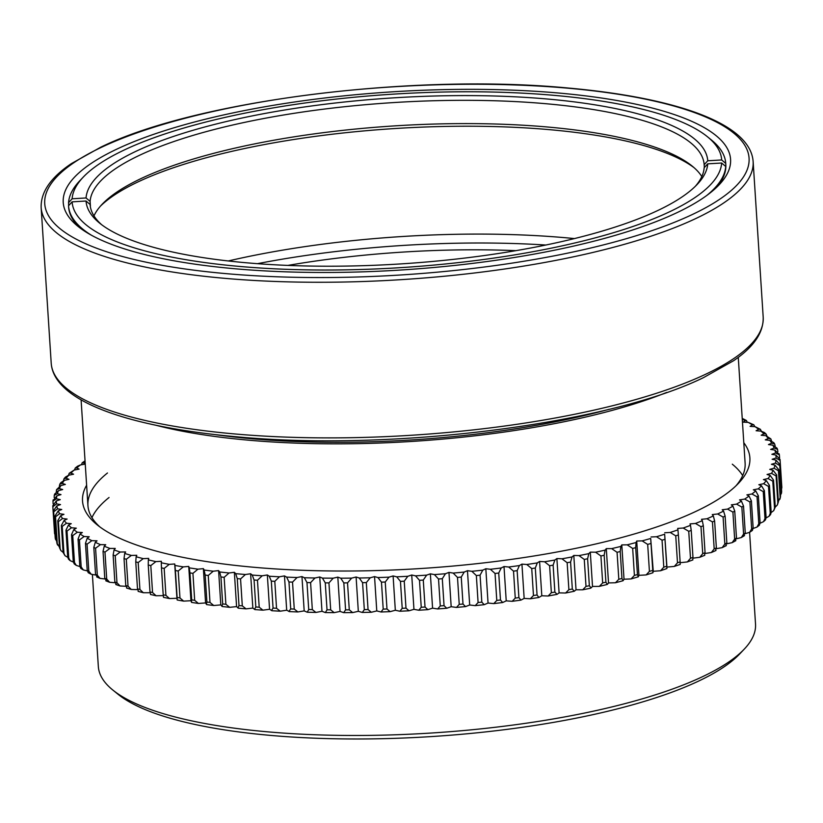 <?xml version="1.0" encoding="UTF-8"?>
<svg xmlns="http://www.w3.org/2000/svg" width="823" height="823" viewBox="0 0 823 823"><rect width="100%" height="100%" fill="white"/><g stroke="black" fill="none" stroke-linecap="round" stroke-linejoin="round"><path stroke-width="1.23" d="M721.678 159.95A325.455 86.806 -3.7 0 0 707.441 136.752L711.329 139.91A329.272 87.824 176.3 0 1 725.732 163.324A329.272 87.824 176.3 0 1 725.732 163.396L721.678 159.95L707.749 160.783L704.169 164.682L704.354 167.532M725.732 163.396L725.814 164.621M695.301 186.348A307.679 82.063 -3.7 0 0 704.159 167.748L707.739 163.849L721.668 163.016L725.721 166.462A329.272 87.824 176.3 0 1 706.823 195.432M725.804 167.686L725.721 166.462M90.221 205.709L90.386 205.699A307.679 82.063 -3.7 0 0 90.345 206.573M90.386 205.699L90.108 201.409L86.055 197.962L72.136 198.785L68.556 202.695A329.272 87.824 176.3 0 1 79.81 180.741L83.257 177.11A325.455 86.806 -3.7 0 0 72.136 198.785M68.741 205.544L68.556 202.695M91.425 235.224A329.272 87.824 176.3 0 1 68.546 205.822A329.272 87.824 176.3 0 1 68.546 205.76L72.126 201.851L86.045 201.018L90.098 204.474A307.679 82.063 -3.7 0 0 101.692 224.741M68.556 205.894L68.628 207.118M704.169 164.682A307.679 82.063 -3.7 0 0 397.427 102.34A307.679 82.063 -3.7 0 0 90.108 201.409M86.055 197.962A311.506 83.082 176.3 0 1 397.19 97.639A311.506 83.082 176.3 0 1 707.749 160.783M707.441 136.752A325.455 86.806 -3.7 0 0 391.295 94.275A325.455 86.806 -3.7 0 0 83.257 177.11M694.098 167.697A311.506 83.082 -3.7 0 0 393.517 128.625A311.506 83.082 -3.7 0 0 100.478 206.089M707.739 163.849A311.506 83.082 176.3 0 1 697.091 184.527A311.506 83.082 176.3 0 1 402.262 263.813A311.506 83.082 176.3 0 1 99.676 223.167A311.506 83.082 176.3 0 1 86.045 201.018M72.126 201.851A325.455 86.806 -3.7 0 0 396.593 267.887A325.455 86.806 -3.7 0 0 721.668 163.016M93.966 215.873A307.679 82.063 176.3 0 1 102.134 204.279A307.679 82.063 176.3 0 1 393.343 125.97A307.679 82.063 176.3 0 1 692.225 166.112A307.679 82.063 176.3 0 1 701.813 176.564M726.874 543.766L732.172 542.645L734.651 539.055A364.373 97.186 -3.7 0 0 736.492 538.067L735.155 540.474M716.401 548.674L722.172 547.645L724.837 544.013A364.373 97.186 -3.7 0 0 726.853 543.036L725.783 545.412M705.095 553.478L711.36 552.521L714.189 548.879A364.373 97.186 -3.7 0 0 716.37 547.923L715.568 550.268M693.017 558.159L699.756 557.294L702.729 553.642A364.373 97.186 -3.7 0 0 705.064 552.706L704.539 555.021M680.179 562.706L687.4 561.924L690.487 558.282A364.373 97.186 -3.7 0 0 692.976 557.366L692.719 559.661M664.83 539.343A364.373 97.186 176.3 0 1 662.052 540.197L656.507 536.74A360.556 96.168 -3.7 0 0 664.655 534.24L666.877 568.549L666.939 567.078L674.325 566.419L677.494 562.788A364.373 97.186 -3.7 0 0 680.127 561.903L680.158 564.167M650.582 543.581A364.373 97.186 176.3 0 1 647.68 544.404L642.166 540.876A360.556 96.168 -3.7 0 0 650.684 538.458L652.906 572.767L653.267 571.285L660.55 570.75L663.791 567.15A364.373 97.186 -3.7 0 0 666.568 566.296M635.695 547.655A364.373 97.186 176.3 0 1 632.671 548.437L627.198 544.836A360.556 96.168 -3.7 0 0 636.076 542.522L635.695 547.655L637.444 574.608L638.298 576.83L638.936 575.339L646.127 574.927L649.419 571.357A364.373 97.186 -3.7 0 0 652.32 570.534M620.213 551.544A364.373 97.186 176.3 0 1 617.065 552.295L611.654 548.622A360.556 96.168 -3.7 0 0 620.871 546.41L620.213 551.544L621.951 578.507L623.093 580.719L624.019 579.217L631.087 578.929L634.41 575.4A364.373 97.186 -3.7 0 0 637.444 574.608M604.164 555.258A364.373 97.186 176.3 0 1 600.924 555.967L595.564 552.212A360.556 96.168 -3.7 0 0 605.1 550.124L604.164 555.258L605.913 582.211L607.323 584.433L608.526 582.931L615.47 582.756L618.814 579.258A364.373 97.186 -3.7 0 0 621.951 578.507M587.612 558.766A364.373 97.186 176.3 0 1 584.268 559.434L578.991 555.607A360.556 96.168 -3.7 0 0 588.815 553.632L587.612 558.766L589.35 585.719L591.027 587.941L592.519 586.439L599.329 586.377L602.662 582.921A364.373 97.186 -3.7 0 0 605.913 582.211M570.586 562.068A364.373 97.186 176.3 0 1 567.15 562.695L561.975 558.796A360.556 96.168 -3.7 0 0 572.047 556.945L570.586 562.068L572.324 589.021L574.269 591.253L576.028 589.762L582.694 589.803L586.007 586.398A364.373 97.186 -3.7 0 0 589.35 585.719M553.128 565.154A364.373 97.186 176.3 0 1 549.62 565.74L544.559 561.759A360.556 96.168 -3.7 0 0 554.856 560.041L553.128 565.154L554.877 592.107L557.078 594.35L559.105 592.869L565.617 593.023L568.888 589.659A364.373 97.186 -3.7 0 0 572.324 589.021M535.31 568.014A364.373 97.186 176.3 0 1 531.73 568.559L526.792 564.506A360.556 96.168 -3.7 0 0 537.285 562.911L535.31 568.014L537.049 594.978L538.87 597.477L541.801 595.759L548.139 596.017L551.359 592.694A364.373 97.186 -3.7 0 0 554.877 592.107M517.153 570.648A364.373 97.186 176.3 0 1 513.521 571.141L508.717 567.016A360.556 96.168 -3.7 0 0 519.385 565.566L517.153 570.648L518.902 597.601L520.918 600.121L524.158 598.424L530.31 598.774L533.469 595.513A364.373 97.186 -3.7 0 0 537.049 594.978M498.728 573.034A364.373 97.186 176.3 0 1 495.045 573.477L490.385 569.279A360.556 96.168 -3.7 0 0 501.207 567.973L498.728 573.034L500.477 599.998L502.668 602.529L506.227 600.852L512.184 601.315L515.26 598.095A364.373 97.186 -3.7 0 0 518.902 597.601M480.076 575.174A364.373 97.186 176.3 0 1 476.352 575.575L471.857 571.306A360.556 96.168 -3.7 0 0 482.792 570.144L480.076 575.174L481.825 602.138L484.202 604.689L488.049 603.053L493.8 603.598L496.783 600.44A364.373 97.186 -3.7 0 0 500.477 599.998M461.25 577.067A364.373 97.186 176.3 0 1 457.495 577.417L453.175 573.075A360.556 96.168 -3.7 0 0 464.193 572.067L461.25 577.067L462.999 604.031L465.54 606.602L469.686 604.998L475.221 605.646L478.091 602.529A364.373 97.186 -3.7 0 0 481.825 602.138M442.301 578.703A364.373 97.186 176.3 0 1 438.525 579.001L434.39 574.588A360.556 96.168 -3.7 0 0 445.459 573.734L442.301 578.703L444.05 605.656L446.755 608.259L451.179 606.705L456.487 607.436L459.234 604.37A364.373 97.186 -3.7 0 0 462.999 604.031M423.279 580.071A364.373 97.186 176.3 0 1 419.504 580.318L415.553 575.843A360.556 96.168 -3.7 0 0 426.643 575.133L423.279 580.071L425.028 607.035L427.888 609.658L432.579 608.146L437.641 608.969L440.274 605.954A364.373 97.186 -3.7 0 0 444.05 605.656M404.237 581.182A364.373 97.186 176.3 0 1 400.462 581.367L396.717 576.83A360.556 96.168 -3.7 0 0 407.807 576.285L404.237 581.182L405.986 608.135L409 610.789L413.948 609.329L418.763 610.234L421.242 607.271A364.373 97.186 -3.7 0 0 425.028 607.035M385.236 582.015A364.373 97.186 176.3 0 1 381.471 582.149L377.942 577.561A360.556 96.168 -3.7 0 0 388.991 577.16L385.236 582.015L386.985 608.979L390.123 611.654L395.328 610.255L399.875 611.242L402.21 608.32A364.373 97.186 -3.7 0 0 405.986 608.135M366.317 582.581A364.373 97.186 176.3 0 1 362.573 582.663L359.27 578.013A360.556 96.168 -3.7 0 0 370.247 577.777L366.317 582.581L368.056 609.545L371.327 612.261L376.769 610.923L381.039 611.983L383.209 609.113A364.373 97.186 -3.7 0 0 386.985 608.979M347.532 582.879A364.373 97.186 176.3 0 1 343.829 582.9L340.753 578.199A360.556 96.168 -3.7 0 0 351.637 578.116L347.532 582.879L349.281 609.833L352.656 612.59L358.324 611.314L362.315 612.456L364.322 609.617A364.373 97.186 -3.7 0 0 368.056 609.545M328.943 582.9A364.373 97.186 176.3 0 1 325.27 582.869L322.441 578.106A360.556 96.168 -3.7 0 0 333.192 578.188L328.943 582.9L330.681 609.853L334.159 612.641L340.043 611.438L343.736 612.651L345.567 609.864A364.373 97.186 -3.7 0 0 349.281 609.833M310.59 582.643A364.373 97.186 176.3 0 1 306.979 582.561L304.387 577.746A360.556 96.168 -3.7 0 0 314.983 577.993L310.59 582.643L312.329 609.596L315.898 612.435L321.978 611.294L325.373 612.579L327.019 609.822A364.373 97.186 -3.7 0 0 330.681 609.853M292.525 582.118A364.373 97.186 176.3 0 1 288.976 581.984L286.641 577.118A360.556 96.168 -3.7 0 0 297.052 577.52L292.525 582.118L294.264 609.071L297.905 611.942L304.181 610.892L307.257 612.24L308.718 609.514A364.373 97.186 -3.7 0 0 312.329 609.596M274.8 581.316A364.373 97.186 176.3 0 1 271.323 581.131L269.244 576.234A360.556 96.168 -3.7 0 0 279.439 576.789L274.8 581.316L276.538 608.279L280.231 611.191L286.692 610.213L289.449 611.623L297.905 611.942M257.465 580.256A364.373 97.186 176.3 0 1 254.07 580.009L252.25 575.071A360.556 96.168 -3.7 0 0 262.208 575.781L257.465 580.256L259.204 607.209L262.938 610.162L269.563 609.277L271.991 610.738L280.231 611.191M240.563 578.919A364.373 97.186 176.3 0 1 237.261 578.62L235.717 573.652A360.556 96.168 -3.7 0 0 245.398 574.516L240.563 578.919L242.301 605.872L246.056 608.876L252.846 608.074L254.935 609.596L262.938 610.162M224.144 577.324A364.373 97.186 176.3 0 1 220.945 576.974L219.669 571.964A360.556 96.168 -3.7 0 0 229.051 572.983L224.144 577.324L225.883 604.277L229.648 607.323L236.582 606.613L238.331 608.187L246.056 608.876M208.25 575.472A364.373 97.186 176.3 0 1 205.164 575.071L204.166 570.03A360.556 96.168 -3.7 0 0 213.229 571.203L208.25 575.472L209.999 602.426L213.743 605.512L220.811 604.905L222.21 606.52L229.648 607.323M192.932 573.364A364.373 97.186 176.3 0 1 189.959 572.911L189.239 567.849A360.556 96.168 -3.7 0 0 197.952 569.166L192.932 573.364L194.681 600.317L198.394 603.444L205.596 602.94L206.614 604.596L213.743 605.512M178.221 571.008A364.373 97.186 176.3 0 1 175.381 570.514L174.929 565.432A360.556 96.168 -3.7 0 0 183.272 566.882L178.221 571.008L179.97 597.961L183.642 601.119L190.946 600.728L191.605 602.426L198.394 603.444M164.168 568.415A364.373 97.186 176.3 0 1 161.462 567.87L161.287 562.767A360.556 96.168 -3.7 0 0 169.24 564.362L164.168 568.415L165.917 595.368L169.517 598.558L176.935 598.28L177.212 600.008L183.642 601.119M150.804 565.586A364.373 97.186 176.3 0 1 148.243 565L148.346 559.877A360.556 96.168 -3.7 0 0 155.876 561.605L150.804 565.586L152.553 592.539L156.061 595.759L163.263 595.626M138.171 562.531A364.373 97.186 176.3 0 1 135.754 561.893L136.134 556.77A360.556 96.168 -3.7 0 0 143.233 558.632L138.171 562.531L139.92 589.484L143.305 592.725L150.043 592.745M126.3 559.259A364.373 97.186 176.3 0 1 124.036 558.58L124.695 553.447A360.556 96.168 -3.7 0 0 131.341 555.432L126.3 559.259L128.038 586.213L131.299 589.463L137.564 589.628M115.22 555.772A364.373 97.186 176.3 0 1 113.121 555.062L114.047 549.929A360.556 96.168 -3.7 0 0 120.22 552.027L115.22 555.772L116.969 582.735L120.055 585.976L125.847 586.285M104.974 552.099A364.373 97.186 176.3 0 1 103.04 551.338L104.233 546.215A360.556 96.168 -3.7 0 0 109.912 548.427L104.974 552.099L106.712 579.053L109.613 582.283L114.932 582.735M95.571 548.231A364.373 97.186 176.3 0 1 93.812 547.439L95.273 542.316A360.556 96.168 -3.7 0 0 100.447 544.631L95.571 548.231L97.32 575.184L99.984 578.374L104.85 578.97M87.053 544.178A364.373 97.186 176.3 0 1 85.469 543.355L87.197 538.242A360.556 96.168 -3.7 0 0 91.847 540.66L87.053 544.178L88.802 571.141L91.219 574.259L95.622 575.02M79.44 539.96A364.373 97.186 176.3 0 1 78.041 539.106L80.016 534.004A360.556 96.168 -3.7 0 0 84.131 536.514L79.44 539.96L81.179 566.924L83.308 569.938L87.269 570.874M72.743 535.598A364.373 97.186 176.3 0 1 71.529 534.703L73.761 529.621A360.556 96.168 -3.7 0 0 77.331 532.224L72.743 535.598L74.492 562.551L76.302 565.411L79.831 566.553M760.102 523.233L763.528 521.669L764.989 518.572A364.373 97.186 -3.7 0 0 766.11 517.533L765.441 519.899L763.528 521.669M753.148 528.469L757.026 527.049L758.785 523.767A364.373 97.186 -3.7 0 0 760.092 522.739L759.382 525.197L757.026 527.049M745.278 533.643L749.619 532.337L751.646 528.922A364.373 97.186 -3.7 0 0 753.138 527.903L752.387 530.444M736.513 538.746L741.328 537.542L743.591 534.024A364.373 97.186 -3.7 0 0 745.268 533.016L743.663 535.464M726.359 545.608L722.172 547.634M723.561 511.104L725.114 516.083A364.373 97.186 176.3 0 1 723.098 517.06L717.646 513.974A360.556 96.168 -3.7 0 0 723.561 511.104L722.213 509.766L727.522 509.087A360.556 96.168 -3.7 0 0 732.943 506.166L731.308 504.869L736.544 504.118A360.556 96.168 -3.7 0 0 741.441 501.156L739.548 499.89L744.681 499.077A360.556 96.168 -3.7 0 0 749.053 496.084L746.893 494.87L751.924 493.985A360.556 96.168 -3.7 0 0 755.761 490.971L753.333 489.798L758.25 488.852A360.556 96.168 -3.7 0 0 761.532 485.817L758.847 484.706L763.631 483.698A360.556 96.168 -3.7 0 0 766.357 480.653L763.425 479.593L768.065 478.533A360.556 96.168 -3.7 0 0 770.225 475.488L767.057 474.48L771.532 473.359A360.556 96.168 -3.7 0 0 773.116 470.324L769.721 469.377L774.021 468.215A360.556 96.168 -3.7 0 0 775.029 465.19L771.418 464.306L775.533 463.092A360.556 96.168 -3.7 0 0 775.966 460.098L772.139 459.275L776.058 458.02A360.556 96.168 -3.7 0 0 775.914 455.057L771.881 454.306L775.605 453A360.556 96.168 -3.7 0 0 774.875 450.088L770.657 449.399L774.155 448.062A360.556 96.168 -3.7 0 0 772.848 445.192L768.456 444.574L771.737 443.206A360.556 96.168 -3.7 0 0 769.844 440.387L765.287 439.852L768.332 438.443A360.556 96.168 -3.7 0 0 765.884 435.696L761.172 435.233L763.97 433.803A360.556 96.168 -3.7 0 0 760.956 431.129L756.1 430.738L758.652 429.277A360.556 96.168 -3.7 0 0 755.082 426.684L750.103 426.365L752.397 424.894A360.556 96.168 -3.7 0 0 748.282 422.384L743.19 422.148L745.216 420.666A360.556 96.168 -3.7 0 0 742.264 419.113M725.114 516.083L726.853 543.036M732.943 506.166L734.754 511.104A364.373 97.186 176.3 0 1 732.912 512.101L734.651 539.055M732.912 512.101L727.522 509.087M732.172 542.635L735.865 540.649M734.754 511.104L736.492 538.067M741.441 501.156L743.519 506.052A364.373 97.186 176.3 0 1 741.852 507.061L743.591 534.024M741.852 507.061L736.544 504.118M741.328 537.542L744.548 535.588M743.519 506.052L745.268 533.016M749.053 496.084L751.399 500.94A364.373 97.186 176.3 0 1 749.907 501.958L751.646 528.922M749.907 501.958L744.681 499.077M751.399 500.94L753.138 527.903M755.761 490.971L758.353 495.775A364.373 97.186 176.3 0 1 757.047 496.804L758.785 523.767M757.047 496.804L751.924 493.985M758.353 495.775L760.092 522.739M761.532 485.817L764.361 490.58A364.373 97.186 176.3 0 1 763.25 491.619L764.989 518.572M763.25 491.619L758.25 488.852M764.361 490.58L766.11 517.533M766.12 517.945L769.094 516.196L770.246 513.357A364.373 97.186 -3.7 0 0 771.172 512.317L770.585 514.54L769.094 516.196M766.357 480.653L769.433 485.364A364.373 97.186 176.3 0 1 768.497 486.403L770.246 513.357M768.497 486.403L763.631 483.698M769.433 485.364L771.172 512.317M771.182 512.554L773.713 510.63L774.536 508.13A364.373 97.186 -3.7 0 0 775.266 507.091L773.713 510.63M770.225 475.488L773.527 480.138A364.373 97.186 176.3 0 1 772.787 481.177L774.536 508.13M772.787 481.177L768.065 478.533M773.527 480.138L775.266 507.091L777.354 504.962L777.848 502.915A364.373 97.186 -3.7 0 0 778.383 501.876L777.344 504.962M773.116 470.324L776.645 474.922A364.373 97.186 176.3 0 1 776.099 475.951L777.848 502.915M776.099 475.951L771.532 473.359M776.645 474.922L778.383 501.876M778.352 501.413L780.173 497.709A364.373 97.186 -3.7 0 0 780.513 496.681L779.947 499.201M775.029 465.19L778.774 469.727A364.373 97.186 176.3 0 1 778.424 470.756L780.173 497.709M778.424 470.756L774.021 468.215M778.774 469.727L780.513 496.681M780.441 495.58L781.511 492.545A364.373 97.186 -3.7 0 0 781.655 491.526L781.459 493.368M775.966 460.098L779.906 464.573A364.373 97.186 176.3 0 1 779.762 465.592L781.511 492.545M779.762 465.592L775.533 463.092M779.906 464.573L781.655 491.526M781.511 489.304L781.84 487.432A364.373 97.186 -3.7 0 0 781.799 486.568A364.373 97.186 -3.7 0 0 781.788 486.424M775.914 455.057L780.05 459.46A364.373 97.186 176.3 0 1 780.06 459.615A364.373 97.186 176.3 0 1 780.101 460.479L781.84 487.432M780.101 460.479L776.058 458.02M780.05 459.44L781.85 487.545M775.605 453L779.36 454.862L779.597 457.876M774.875 450.088L779.196 454.419M779.36 454.862L779.103 453.833M774.155 448.062L777.529 449.317L777.869 451.662M772.848 445.192L777.035 448.226M771.737 443.206L774.669 443.988L775.184 446.087M769.844 440.387L773.795 442.692L774.669 443.988M768.332 438.443L770.832 438.875L771.521 440.85M765.884 435.696L770.832 438.875M766.902 435.881L766.069 433.988L763.97 433.803M760.956 431.129L764.444 432.538M761.316 431.159L760.401 429.308L758.652 429.277M755.082 426.684L760.401 429.308M754.804 426.664L753.837 424.812L752.397 424.894M748.282 422.384L753.837 424.812M747.356 422.343L746.389 420.502L745.216 420.666M742.223 418.496L743.519 419.01M84.913 460.942L82.197 462.804L81.477 464.748M85.088 461.61A360.556 96.168 -3.7 0 0 83.349 462.824L85.232 463.884M83.349 462.824L82.197 462.793M76.652 467.937L75.253 468.02L77.609 466.168L80.489 464.923A360.556 96.168 -3.7 0 0 76.652 467.937L79.08 469.11L74.163 470.056A360.556 96.168 -3.7 0 0 70.881 473.091L73.566 474.202L68.782 475.21A360.556 96.168 -3.7 0 0 66.056 478.256L68.978 479.315L64.348 480.375A360.556 96.168 -3.7 0 0 62.188 483.42L65.356 484.428L60.881 485.549A360.556 96.168 -3.7 0 0 59.297 488.584L62.692 489.531L58.392 490.693A360.556 96.168 -3.7 0 0 57.384 493.718L60.995 494.602L56.88 495.816A360.556 96.168 -3.7 0 0 56.448 498.81L60.274 499.633L56.355 500.888A360.556 96.168 -3.7 0 0 56.499 503.851L60.532 504.602L56.808 505.898A360.556 96.168 -3.7 0 0 57.538 508.82L61.756 509.509L58.258 510.846A360.556 96.168 -3.7 0 0 59.565 513.717L63.957 514.334L60.676 515.702A360.556 96.168 -3.7 0 0 62.569 518.521L67.126 519.056L64.081 520.465A360.556 96.168 -3.7 0 0 66.529 523.212L71.241 523.675L68.443 525.105A360.556 96.168 -3.7 0 0 71.457 527.78L76.313 528.171L73.761 529.621M85.253 464.09L80.489 464.923M75.253 468.02L74.523 469.984M70.881 473.091L69.194 473.307L74.163 470.056M69.194 473.307L68.515 475.272M66.056 478.256L64.04 478.677L65.531 477.011L68.782 475.21M64.04 478.677L63.453 480.663M62.188 483.42L59.822 484.13L60.912 482.587L64.348 480.375M59.822 484.13L59.369 486.167M59.297 488.584L56.54 489.664L60.881 485.549M56.54 489.664L56.273 491.804M57.384 493.718L54.246 495.312L54.678 494.016L58.392 490.693M54.246 495.312L54.184 497.648M53.125 500.672L56.88 495.816M56.448 498.81L52.991 501.042L53.125 503.902M52.785 505.785L52.826 506.639A364.373 97.186 176.3 0 1 52.785 505.785L56.355 500.888M56.499 503.851L52.837 506.793L55.028 535.341M55.295 538.479L55.192 537.8A364.373 97.186 -3.7 0 0 55.439 538.798L56.766 541.544M57.538 508.82L53.69 511.834A364.373 97.186 176.3 0 1 53.444 510.836L55.192 537.8M53.444 510.836L56.808 505.898M53.69 511.834L55.439 538.798M57.147 544.003L56.838 542.779A364.373 97.186 -3.7 0 0 57.291 543.756L59.451 547.13M59.565 513.717L55.542 516.803A364.373 97.186 176.3 0 1 55.1 515.815L56.838 542.779M55.1 515.815L58.258 510.846M55.542 516.803L57.291 543.756M60.83 550.525L59.482 547.665A364.373 97.186 -3.7 0 0 60.13 548.622L60.83 550.525L63.104 552.367M62.569 518.521L58.382 521.669A364.373 97.186 176.3 0 1 57.744 520.712L59.482 547.665M57.744 520.712L60.676 515.702M58.382 521.669L60.13 548.622M65.027 555.71L63.114 552.449A364.373 97.186 -3.7 0 0 63.947 553.395L65.027 555.71L67.733 557.325M66.529 523.212L62.209 526.432A364.373 97.186 176.3 0 1 61.365 525.496L63.114 552.449M61.365 525.496L64.081 520.465M62.209 526.432L63.947 553.395M70.192 560.669L68.556 559.229L67.712 557.12A364.373 97.186 -3.7 0 0 68.741 558.035L70.192 560.669L73.309 562.047M71.457 527.78L67.002 531.082A364.373 97.186 176.3 0 1 65.974 530.166L67.712 557.12M65.974 530.166L68.443 525.105M67.002 531.082L68.741 558.035M76.292 565.411L74.235 563.909L73.278 561.667A364.373 97.186 -3.7 0 0 74.492 562.551M71.529 534.703L73.278 561.667M77.331 532.224L82.31 532.532L80.016 534.004M83.308 569.938L80.798 568.405L79.78 566.07A364.373 97.186 -3.7 0 0 81.179 566.924M78.041 539.106L79.78 566.07M84.131 536.514L89.223 536.761L87.197 538.242M91.219 574.259L88.246 572.715L87.217 570.308A364.373 97.186 -3.7 0 0 88.802 571.141M85.469 543.355L87.217 570.308M91.847 540.66L97.032 540.814L95.273 542.316M96.61 576.861L99.984 578.374M97.495 576.625L95.55 574.392A364.373 97.186 -3.7 0 0 97.32 575.184M93.812 547.439L95.55 574.392M100.447 544.631L105.725 544.713L104.233 546.215M105.776 580.791L109.613 582.283M106.455 580.524L104.778 578.302A364.373 97.186 -3.7 0 0 106.712 579.053M103.04 551.338L104.778 578.302M109.912 548.427L115.261 548.427L114.047 549.929M115.765 584.515L120.055 585.976M116.269 584.237L114.86 582.015A364.373 97.186 -3.7 0 0 116.969 582.735M113.121 555.062L114.86 582.015M120.22 552.027L125.621 551.945L124.695 553.447M126.547 588.044L131.299 589.463M126.917 587.756L125.775 585.544A364.373 97.186 -3.7 0 0 128.038 586.213M124.036 558.58L125.775 585.544M131.341 555.432L136.783 555.278L136.134 556.77M138.12 591.367L143.305 592.725M138.357 591.079L137.492 588.856A364.373 97.186 -3.7 0 0 139.92 589.484M135.754 561.893L137.492 588.856M143.233 558.632L148.706 558.395L148.346 559.877M150.434 594.463L156.061 595.759M150.568 594.185L149.981 591.953A364.373 97.186 -3.7 0 0 152.553 592.539M148.243 565L149.981 591.953M155.876 561.605L161.359 561.296L161.287 562.767M163.479 597.344L169.517 598.558M163.51 597.076L163.201 594.823A364.373 97.186 -3.7 0 0 165.917 595.368M161.462 567.87L163.201 594.823M169.24 564.362L174.713 563.971L176.935 598.28M177.151 599.741L177.12 597.467A364.373 97.186 -3.7 0 0 179.97 597.961M175.381 570.514L177.12 597.467M174.713 563.971L174.929 565.432M183.272 566.882L188.734 566.419L190.946 600.728M191.45 602.158L191.708 599.874A364.373 97.186 -3.7 0 0 194.681 600.317M189.959 572.911L191.708 599.874M188.734 566.419L189.239 567.849M197.952 569.166L203.374 568.631L205.596 602.94M206.378 604.339L206.902 602.025A364.373 97.186 -3.7 0 0 209.999 602.426M205.164 575.071L206.902 602.025M203.374 568.631L204.166 570.03M213.229 571.203L218.599 570.596L220.811 604.905M221.891 606.273L222.683 603.938A364.373 97.186 -3.7 0 0 225.883 604.277M220.945 576.974L222.683 603.938M218.599 570.596L219.669 571.964M229.051 572.983L234.36 572.304L236.582 606.613M237.929 607.96L239.009 605.584A364.373 97.186 -3.7 0 0 242.301 605.872M237.261 578.62L239.009 605.584M234.36 572.304L235.717 573.652M245.398 574.516L250.624 573.765L252.846 608.074M254.472 609.38L255.809 606.962A364.373 97.186 -3.7 0 0 259.204 607.209M254.07 580.009L255.809 606.962M250.624 573.765L252.25 575.071M262.208 575.781L267.341 574.968L269.563 609.277M271.467 610.543L273.061 608.084A364.373 97.186 -3.7 0 0 276.538 608.279M271.323 581.131L273.061 608.084M267.341 574.968L269.244 576.234M279.439 576.789L284.47 575.905L286.692 610.213M288.852 611.438L290.714 608.938A364.373 97.186 -3.7 0 0 294.264 609.071M288.976 581.984L290.714 608.938M284.47 575.905L286.641 577.118M297.052 577.52L301.959 576.584L304.181 610.892M306.979 582.561L308.718 609.514M301.959 576.584L304.387 577.746M314.983 577.993L319.756 576.985L321.978 611.294M325.27 582.869L327.019 609.822M319.756 576.985L322.441 578.106M333.192 578.188L337.821 577.129L340.043 611.438M343.829 582.9L345.567 609.864M337.821 577.129L340.753 578.199M351.637 578.116L356.102 577.005L358.324 611.314M362.573 582.663L364.322 609.617M356.102 577.005L359.27 578.013M370.247 577.777L374.547 576.604L376.769 610.923M381.471 582.149L383.209 609.113M374.547 576.604L377.942 577.561M388.991 577.16L393.106 575.946L395.328 610.255M400.462 581.367L402.21 608.32M393.106 575.946L396.717 576.83M407.807 576.285L411.726 575.02L413.948 609.329M419.504 580.318L421.242 607.271M411.726 575.02L415.553 575.843M426.643 575.133L430.367 573.837L432.579 608.146M438.525 579.001L440.274 605.954M430.367 573.837L434.39 574.588M445.459 573.734L448.957 572.386L451.179 606.705M457.495 577.417L459.234 604.37M448.957 572.386L453.175 573.075M464.193 572.067L467.464 570.689L469.686 604.998M476.352 575.575L478.091 602.529M467.464 570.689L471.857 571.306M482.792 570.144L485.827 568.744L488.049 603.053M495.045 573.477L496.783 600.44M485.827 568.744L490.385 569.279M501.207 567.973L504.005 566.543L506.227 600.852M513.521 571.141L515.26 598.095M504.005 566.543L508.717 567.016M519.385 565.566L521.936 564.115L524.158 598.424M531.73 568.559L533.469 595.513M521.936 564.115L526.792 564.506M537.285 562.911L539.579 561.451L541.801 595.759M549.62 565.74L551.359 592.694M539.579 561.451L544.559 561.759M548.139 596.006L557.078 594.35M554.856 560.041L556.883 558.56L559.105 592.869M567.15 562.695L568.888 589.659M556.883 558.56L561.975 558.796M565.617 593.013L574.269 591.253M572.047 556.945L573.806 555.453L576.028 589.762M584.268 559.434L586.007 586.398M573.806 555.453L578.991 555.607M588.815 553.632L590.297 552.13L592.519 586.439M600.924 555.967L602.662 582.921M590.297 552.13L595.564 552.212M599.329 586.377L607.323 584.433M605.1 550.124L606.304 548.622L608.526 582.931M617.065 552.295L618.814 579.258M606.304 548.622L611.654 548.622M615.47 582.746L623.093 580.719M620.871 546.41L621.797 544.908L624.019 579.217M632.671 548.437L634.41 575.4M621.797 544.908L627.198 544.836M631.087 578.929L638.298 576.83M636.076 542.522L636.724 541.03L638.936 575.339M647.68 544.404L649.419 571.357M636.724 541.03L642.166 540.876M646.127 574.927L652.906 572.767M650.684 538.458L653.267 571.285M662.052 540.197L663.791 567.15M651.044 536.977L656.507 536.74M660.55 570.75L666.877 568.549M664.655 534.24L666.939 567.078M675.745 535.835L670.2 532.46A360.556 96.168 -3.7 0 0 677.936 529.858L678.389 534.95A364.373 97.186 176.3 0 1 675.745 535.835L677.494 562.788M664.727 532.769L670.2 532.46M680.22 564.434L674.325 566.409M677.936 529.858L677.72 528.407L683.193 528.027A360.556 96.168 -3.7 0 0 690.507 525.352L690.003 523.922L695.456 523.459A360.556 96.168 -3.7 0 0 702.317 520.712L703.326 525.753L705.064 552.706M678.389 534.95L680.127 561.903M690.507 525.352L691.227 530.413A364.373 97.186 176.3 0 1 688.738 531.319L690.487 558.282M688.738 531.319L683.193 528.027M687.4 561.914L692.884 559.918M691.227 530.413L692.976 557.366M703.326 525.753A364.373 97.186 176.3 0 1 700.98 526.689L702.729 553.642M700.98 526.689L695.456 523.459M714.621 520.969A364.373 97.186 176.3 0 1 712.44 521.926L706.947 518.768A360.556 96.168 -3.7 0 0 713.346 515.959L714.621 520.969L716.37 547.923M713.346 515.959L712.276 514.581L717.646 513.974M723.098 517.06L724.837 544.013M699.756 557.284L704.786 555.278M702.317 520.712L701.525 519.303L706.947 518.768M712.44 521.926L714.189 548.879M732.295 464.193A329.272 87.824 176.3 0 1 742.675 475.571M736.019 485.776A329.272 87.824 -3.7 0 0 745.113 463.102L738.272 357.347M743.797 442.723A334.375 89.182 176.3 0 1 738.437 483.348A334.375 89.182 176.3 0 1 683.707 516.813A334.375 89.182 176.3 0 1 359.209 570.915A334.375 89.182 176.3 0 1 97.155 524.817A334.375 89.182 176.3 0 1 86.621 485.22M107.463 472.999A329.272 87.824 -3.7 0 0 87.938 505.6A329.272 87.824 -3.7 0 0 99.871 526.915M91.95 517.646A329.272 87.824 176.3 0 1 100.787 505.024A329.272 87.824 176.3 0 1 109.047 497.504M257.476 263.679A332.523 88.689 176.3 0 1 545.824 245.028M228.269 260.963A329.272 87.824 176.3 0 1 574.444 238.577M609.174 409.268A323.604 86.312 176.3 0 1 215.801 434.709M666.764 392.406A329.272 87.824 176.3 0 1 156.524 425.409M744.259 649.131L739.661 653.976A324.18 86.466 176.3 0 1 697.955 681.393A324.18 86.466 176.3 0 1 381.779 738.704A324.18 86.466 176.3 0 1 117.926 694.18L112.741 689.972A329.272 87.824 -3.7 0 0 380.751 735.196A329.272 87.824 -3.7 0 0 701.885 676.99A329.272 87.824 -3.7 0 0 744.259 649.131A329.272 87.824 -3.7 0 0 755.524 624.05L749.588 532.358M92.402 574.721L98.338 666.548A329.272 87.824 -3.7 0 0 112.741 689.972M117.689 148.726A334.375 89.182 176.3 0 1 533.407 91.168A334.375 89.182 176.3 0 1 719.137 184.794A334.375 89.182 176.3 0 1 676.115 213.075A334.375 89.182 176.3 0 1 350.001 272.187A334.375 89.182 176.3 0 1 77.846 226.263A334.375 89.182 176.3 0 1 117.689 148.726M716.72 187.222A329.272 87.824 -3.7 0 0 725.804 164.559L725.732 163.324M515.908 250.655A307.679 82.063 -3.7 0 0 287.865 265.407M68.638 203.919A329.272 87.824 -3.7 0 0 68.576 205.719M68.546 205.822L68.628 207.057A329.272 87.824 -3.7 0 0 80.561 228.362M54.565 533.448A364.373 97.186 -3.7 0 0 54.575 533.602A364.373 97.186 -3.7 0 0 54.585 533.746L52.826 506.639A364.373 97.186 176.3 0 0 52.837 506.793M763.188 317.174C763.672 332.451 753.827 346.946 733.653 360.68L703.521 377.613C608.043 424.37 390.966 451.683 235.872 436.715C126.66 426.87 53.773 400.739 51.211 363.21A356.729 95.149 -3.7 0 0 308.399 437.713A356.729 95.149 -3.7 0 0 705.085 374.516A356.729 95.149 -3.7 0 0 763.188 317.174L753.127 161.555A356.729 95.149 176.3 0 1 695.024 218.908A356.729 95.149 176.3 0 1 298.338 282.094A356.729 95.149 176.3 0 1 41.15 207.602C40.666 192.129 50.769 177.449 71.457 163.561L100.818 147.163C196.286 100.416 413.29 73.093 568.384 88.04C677.638 97.886 750.566 124.026 753.127 161.555M102.206 146.947A352.913 94.131 -3.7 0 0 203.981 271.395A352.913 94.131 -3.7 0 0 691.598 214.865A352.913 94.131 -3.7 0 0 589.824 90.417A352.913 94.131 -3.7 0 0 102.206 146.947M715.989 550.484L711.36 552.521M582.694 589.803L590.585 588.208M530.31 598.774L538.87 597.477M512.184 601.304L520.918 600.121M493.8 603.598L502.668 602.529M475.221 605.635L484.202 604.689M456.477 607.425L465.54 606.592M437.641 608.958L446.755 608.248M418.763 610.234L427.888 609.648M399.875 611.242L409 610.789M381.039 611.983L390.123 611.654M362.315 612.446L371.327 612.25M343.736 612.651L352.656 612.59M325.373 612.569L334.159 612.641M307.257 612.23L315.898 612.425M57.106 543.9L57.661 545.114M55.264 538.355L55.563 539.507M749.619 532.337L752.428 530.413M53.166 499.839L53.001 501.042M746.389 420.502L743.416 418.958M766.069 433.988L764.433 432.548M777.529 449.317L776.974 448.103M87.938 505.6L81.096 399.844M51.211 363.21L41.15 207.602"/></g></svg>
